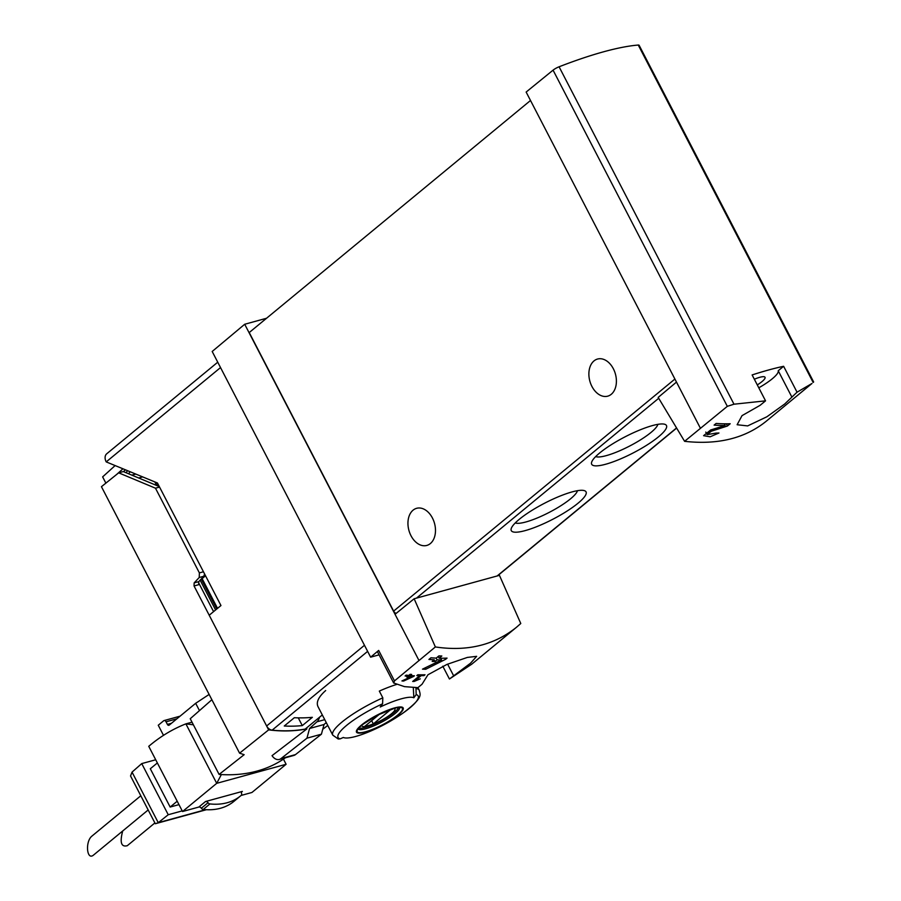 <?xml version="1.0" encoding="UTF-8"?>
<svg xmlns="http://www.w3.org/2000/svg" width="901" height="901" viewBox="0 0 901 901"><rect width="100%" height="100%" fill="white"/><g stroke="black" fill="none" stroke-linecap="round" stroke-linejoin="round"><path stroke-width="1.35" d="M684.591 441.321L727.321 406.34L733.988 404.2L765.546 400.844L760.151 405.292L742.03 415.631L737.131 424.731L747.627 425.914L766.875 416.78L784.658 404.042L797.047 392.194L811.959 383.488L765.94 421.465C744.812 438.393 717.692 445.015 684.591 441.321L658.192 397.409L676.482 382.092L526.139 92.06L553.068 70.154A6.014 1.284 152.6 0 1 559.082 66.787A182.261 39.036 152.6 0 1 638.257 45.05A6.014 1.284 152.6 0 1 639.113 45.264L813.648 381.99M707.105 434.62L711.272 431.252L727.434 426.015L730.193 423.74A180.459 124.834 -129.5 0 1 716.126 423.447L714.11 425.114A180.459 124.834 50.5 0 0 725.147 425.475L710.72 429.946L703.602 435.679L710.134 436.794L718.964 432.998A180.459 124.834 -129.5 0 1 716.126 433.077L707.105 434.62L705.776 432.086M413.694 676.392L414.415 675.795A180.459 124.834 -129.5 0 1 410.304 675.536L411.644 674.432A180.459 124.834 -129.5 0 1 410.146 674.308L408.806 675.412A180.459 124.834 -129.5 0 1 406.114 675.142L405.112 675.975A180.459 124.834 50.5 0 0 407.793 676.246L406.79 677.068A180.459 124.834 50.5 0 0 408.299 677.192L409.302 676.369A180.459 124.834 50.5 0 0 411.588 676.527L401.936 680.931A180.459 124.834 50.5 0 0 403.592 681.066L413.694 676.392L413.356 675.739M516.464 627.287L520.778 623.503L499.436 575.345L414.145 598.76L435.363 646.952C467.168 651.693 494.21 645.15 516.464 627.287L471.764 664.172L449.43 678.994L442.796 666.199M435.363 646.952L394.48 680.908L393.703 683.003L404.526 686.641L417.918 687.643L422.04 684.242L427.964 674.759L446.975 664.397L467.349 657.426L476.652 656.345L470.559 663.181L449.43 678.994M415.552 680.266L421.161 675.649A180.459 124.834 50.5 0 0 424.011 675.604L425.013 674.77A180.459 124.834 -129.5 0 1 417.816 674.759L416.814 675.592A180.459 124.834 50.5 0 0 419.72 675.649L412.681 681.449A180.459 124.834 50.5 0 0 414.122 681.449L420.294 678.847L415.552 680.266L415.124 679.433M445.601 659.318L447.054 658.113A180.459 124.834 -129.5 0 1 439.136 658.214L441.817 655.996A180.459 124.834 -129.5 0 1 438.888 655.905L436.208 658.113A180.459 124.834 -129.5 0 1 430.948 657.775L428.932 659.442A180.459 124.834 50.5 0 0 434.192 659.769L432.187 661.435A180.459 124.834 50.5 0 0 435.115 661.525L437.12 659.87A180.459 124.834 50.5 0 0 441.546 659.881L422.49 669.161A180.459 124.834 50.5 0 0 425.722 669.263L445.601 659.318L445.015 658.192M326.387 722.805A180.459 124.834 -129.5 0 1 325.509 723.165M322.535 715.383A180.459 124.834 -129.5 0 1 321.556 715.563L305.18 729.078A180.459 124.834 -129.5 0 1 272.136 730.159A6.014 4.156 -129.5 0 1 266.628 725.992L364.477 645.274M338.28 739.034L332.762 735.115L317.963 706.553C315.992 702.194 318.571 696.867 325.678 690.538M302.297 725.609L312.354 717.32A180.459 124.834 50.5 0 1 294.323 717.714L284.265 726.015A180.459 124.834 50.5 0 0 302.297 725.609L298.276 717.86M217.738 362.202L106.723 453.789A8.424 5.823 50.5 0 0 106.205 461.898L157.438 482.981L220.959 605.54L209.212 615.225L266.628 725.992M413.3 687.632L413.841 697.779A40.95 8.773 -27.4 0 0 382.621 705.888A40.95 8.773 -27.4 0 0 380.233 707.003A178.849 123.336 -105.3 0 0 382.576 703.805L382.824 697.836L379.321 691.09A48.722 10.429 -27.4 0 1 396.474 684.501M413.841 697.779A178.849 123.336 74.7 0 0 416.183 694.581L415.947 687.677M338.292 739L340.06 738.888A178.849 123.336 -105.3 0 0 343.315 737.468A40.95 8.773 -27.4 0 0 370.052 731.33A180.459 180.459 0 0 0 403.051 713.051A45.118 9.663 -27.4 0 0 416.183 694.581M394.48 680.908L378.679 650.432L370.638 657.167L212.185 351.48L244.7 324.259L266.55 318.256M370.638 657.167L379.073 654.858M414.145 598.76L395.043 614.302L244.7 324.259M418.819 660.174L395.043 614.302M658.485 436.839A42.11 9.021 152.6 0 0 664.645 424.247A42.11 9.021 152.6 0 0 624.922 436.906A42.11 9.021 152.6 0 0 591.687 462.067A42.11 9.021 152.6 0 0 614.707 461.256A42.11 9.021 152.6 0 0 658.485 436.839M578.07 503.186A42.11 9.021 152.6 0 0 584.231 490.595A42.11 9.021 152.6 0 0 544.508 503.254A42.11 9.021 152.6 0 0 511.284 528.403A42.11 9.021 152.6 0 0 534.293 527.603A42.11 9.021 152.6 0 0 578.07 503.186M530.509 100.484L249.228 332.548L393.624 611.115A3.604 2.5 50.5 0 0 396.125 613.412M765.546 400.844L752.121 374.94A182.261 39.036 152.6 0 1 783.622 366.29L797.047 392.194M700.268 427.975L676.482 382.092M432.435 518.019A19.248 13.278 74.7 0 1 426.804 545.432A19.248 13.278 74.7 0 1 410.991 535.712A19.248 13.278 74.7 0 1 416.611 508.31A19.248 13.278 74.7 0 1 432.435 518.019M613.356 368.757A19.248 13.278 74.7 0 1 607.736 396.158A19.248 13.278 74.7 0 1 591.923 386.439A19.248 13.278 74.7 0 1 597.543 359.037A19.248 13.278 74.7 0 1 613.356 368.757M515.271 522.929A35.59 7.625 152.6 0 0 539.676 516.949A35.59 7.625 152.6 0 0 570.592 498.782A35.59 7.625 152.6 0 0 577.451 490.696M595.674 456.582A35.59 7.625 152.6 0 0 620.091 450.601A35.59 7.625 152.6 0 0 651.006 432.446A35.59 7.625 152.6 0 0 657.865 424.348M757.29 384.918A15.936 3.413 152.6 0 0 762.021 381.574A15.936 3.413 152.6 0 0 765.039 377.282A15.936 3.413 152.6 0 0 754.34 379.231M791.652 396.643L778.227 370.75L783.622 366.29M758.788 387.813A30.679 6.566 152.6 0 0 778.227 370.75M453.541 675.604L447.606 664.138M378.679 650.432A6.014 1.284 152.6 0 0 377.598 651.997L393.681 683.014M204.527 574.759L205.203 576.066L202.117 578.611A4.809 1.025 152.6 0 0 201.396 579.32L216.769 608.997M361.47 725.08A26.287 5.631 -27.4 0 1 382.429 712.5A26.287 5.631 -27.4 0 1 402.274 710.923A26.287 5.631 -27.4 0 1 368.869 730.97A26.287 5.631 -27.4 0 1 361.47 725.08M397.6 715.157A25.453 5.451 152.6 0 0 394.007 708.344A25.453 5.451 152.6 0 0 362.056 724.911A25.453 5.451 152.6 0 0 365.648 731.736A25.453 5.451 152.6 0 0 397.6 715.157M394.255 708.299A18.583 3.976 -27.4 0 1 380.278 720.901A18.583 3.976 -27.4 0 1 361.92 725.057M379.794 713.952L364.916 726.229A17.806 3.818 152.6 0 0 373.318 723.92L391.124 709.233M398.479 707.522A22.863 4.899 -27.4 0 1 380.436 721.194A22.863 4.899 -27.4 0 1 358.857 728.064M371.64 720.687L373.318 723.92M414.122 681.449L413.694 680.615M421.161 675.649L420.722 674.815M424.011 675.604L423.594 674.804M419.72 675.649L419.28 674.804M403.592 681.066L403.22 680.345M410.304 675.536L409.809 674.579M407.793 676.246L408.299 677.192M409.302 676.369L408.806 675.412M411.588 676.527L411.104 675.592M425.722 669.263L425.035 667.956M439.136 658.214L438.224 656.446M434.192 659.769L435.115 661.525M437.12 659.87L436.208 658.113M441.546 659.881L440.69 658.226M725.147 425.475L724.291 423.808M727.434 426.015L726.296 423.819M326.444 722.929A180.459 124.834 -129.5 0 1 325.205 723.447M215.598 609.966L200.146 580.165M285.459 757.752A177.824 123.02 -129.5 0 1 219.101 774.421L244.148 754.689L239.576 753.168L101.441 486.686L118.673 472.834L155.479 488.196L159.567 487.081M105.867 483.127L102.635 476.888L114.923 465.761M219.101 774.421L190.235 718.728L211.87 699.728M319.506 717.264A12.028 8.3 -105.3 0 1 316.949 721.802L309.55 728.492L306.959 738.167L281.011 758.574A9.629 6.634 -105.3 0 1 279.321 759.442A9.629 6.634 -105.3 0 1 272.046 755.657L306.892 728.898A180.459 124.834 -129.5 0 1 268.644 729.878L194.042 585.965L194.154 582.891L199.222 577.507L203.84 576.235L198.772 581.618L198.671 584.693L194.042 585.965M306.892 728.898L306.441 728.031M198.389 582.305L213.582 611.621M199.222 577.507L199.38 572.89L155.479 488.196M159.319 486.608L123.291 471.561L118.673 472.834M116.758 474.365L122.773 468.948M125.307 469.973L123.46 471.628M204.583 573.937L203.84 576.235M126.005 472.698L127.458 470.84M128.55 473.757L130.026 471.876M239.576 753.168L268.644 729.878M279.321 759.442L293.794 755.466A9.629 6.634 -105.3 0 0 295.472 754.61L321.42 734.191L324.022 724.517L326.23 722.512M306.959 738.167L321.42 734.191M309.55 728.492L324.022 724.517M154.893 822.928L127.289 845.701C121.196 847.3 119.675 842.401 122.705 830.981M148.169 809.965L93.681 854.936C86.699 861.176 84.987 841.343 92.048 836.004L140.815 795.763M206.43 809.706L155.31 823.739L130.544 775.964L132.042 772.112L141.739 763.597L168.239 814.729L158.261 822.681L155.31 823.739M155.715 759.768L141.739 763.597M178.972 804.627L170.154 807.048L150.309 768.756L157.36 762.944M182.216 810.889L168.239 814.729M208.03 802.712A2.41 1.667 50.5 0 0 209.944 803.929A72.181 49.938 50.5 0 0 240.68 795.808A72.181 49.938 50.5 0 0 241.231 795.346A2.41 1.667 50.5 0 0 241.558 793.499A2.41 1.667 50.5 0 1 241.896 791.652A2.41 1.667 50.5 0 1 242.346 791.416L205.541 801.518A2.41 1.667 50.5 0 1 208.03 802.712L201.328 808.242A2.41 1.667 50.5 0 0 198.839 807.048L182.543 811.519L148.744 746.321A259.736 179.119 74.7 0 1 185.888 723.863L193.388 724.809M283.455 759.138L286.113 764.273L251.942 792.475L241.108 795.448M201.328 808.242A2.41 1.667 50.5 0 0 203.243 809.458A72.181 49.938 50.5 0 0 233.978 801.338L240.68 795.808M192.026 722.174L185.888 723.863L216.713 783.329L182.543 811.519M283.443 759.149L286.113 764.273L216.713 783.329L221.364 774.567M177.204 801.226L170.154 807.048M205.676 809.672L158.261 822.681L132.042 772.112M163.498 735.351L158.261 725.237L163.622 720.811A2.41 1.656 74.7 0 1 164.061 720.575A2.41 1.656 74.7 0 1 166.043 721.791L167.395 724.404A1.802 1.239 74.7 0 0 168.87 725.305A1.802 1.239 74.7 0 0 169.208 725.136L195.675 703.298L209.122 694.434M272.136 730.159L367.631 651.367M332.762 735.115A48.722 10.429 -27.4 0 1 341.997 722.039A48.722 10.429 -27.4 0 1 382.824 697.836M416.431 688.612A48.722 10.429 -27.4 0 1 419.28 690.267L417.918 687.643M106.205 461.898L220.531 367.574M676.55 427.952L497.115 575.987M658.71 398.265L416.465 598.129M733.988 404.2L559.082 66.787M813.164 382.463L638.257 45.05M674.905 379.051L393.624 611.115M727.321 406.34L553.068 70.154M156.819 482.733L158.7 486.349M217.546 608.366L202.117 578.611M340.06 738.888A45.118 9.663 -27.4 0 1 382.576 703.805M399.706 707.555A23.46 5.023 -27.4 0 1 381.078 722.444A23.46 5.023 -27.4 0 1 358.17 729.078M711.272 431.252L710.607 429.968M199.38 572.89L203.457 571.775M142.516 476.933A173.837 37.223 -27.4 0 1 138.686 477.992M135.623 474.14A170.357 36.479 -27.4 0 1 131.76 475.097M194.154 582.891L198.772 581.618M281.011 758.574L295.472 754.61M316.949 721.802L324.754 719.662M205.541 801.518L198.839 807.048M242.346 791.416L241.581 792.047M195.675 703.298L199.47 710.619M176.855 718.818L166.043 721.791M171.449 723.289L167.395 724.404M209.944 803.929L203.243 809.458M676.628 428.088L497.498 575.874M154.826 481.922L156.673 485.504M203.761 576.325L204.099 576.978M419.28 690.267C420.012 694.716 424.191 697.07 403.051 713.051M399.594 707.184L395.055 708.096L377.249 715.236L362.236 724.798L357.934 728.774M322.749 729.269L327.75 725.44M180.054 716.182L164.061 720.575"/></g></svg>
